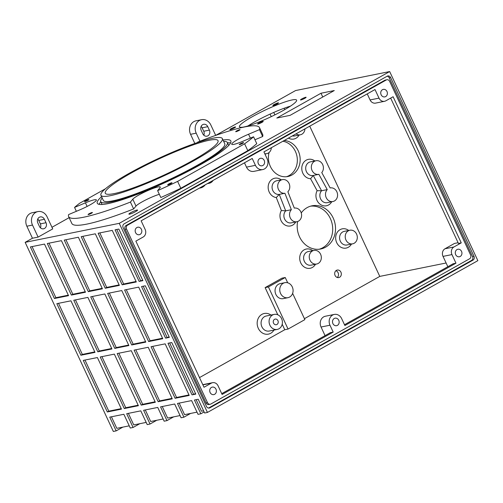 <?xml version="1.0" encoding="UTF-8"?>
<svg xmlns="http://www.w3.org/2000/svg" width="503" height="503" viewBox="0 0 503 503"><rect width="100%" height="100%" fill="white"/><g stroke="black" fill="none" stroke-linecap="round" stroke-linejoin="round"><path stroke-width="0.75" d="M385.663 96.576A3.829 3.314 78.6 0 0 387.172 91.974A3.829 3.314 78.6 0 0 383.299 89.383A3.829 3.314 78.6 0 0 382.456 89.697A3.829 3.314 78.6 0 0 380.947 94.294A3.829 3.314 78.6 0 0 384.814 96.89A3.829 3.314 78.6 0 0 385.663 96.576M460.214 256.455A3.829 3.314 78.6 0 0 461.723 251.858A3.829 3.314 78.6 0 0 457.856 249.262A3.829 3.314 78.6 0 0 457.007 249.576A3.829 3.314 78.6 0 0 455.498 254.178A3.829 3.314 78.6 0 0 459.371 256.769A3.829 3.314 78.6 0 0 460.214 256.455M214.649 394.295A3.829 3.314 78.6 0 0 216.164 389.693A3.829 3.314 78.6 0 0 212.291 387.103A3.829 3.314 78.6 0 0 211.442 387.417A3.829 3.314 78.6 0 0 209.933 392.013A3.829 3.314 78.6 0 0 213.806 394.61A3.829 3.314 78.6 0 0 214.649 394.295M140.098 234.411A3.829 3.314 78.6 0 0 141.607 229.814A3.829 3.314 78.6 0 0 137.734 227.224A3.829 3.314 78.6 0 0 136.891 227.538A3.829 3.314 78.6 0 0 135.382 232.135A3.829 3.314 78.6 0 0 139.256 234.725A3.829 3.314 78.6 0 0 140.098 234.411M135.584 211.631A4.785 0.648 -25 0 0 137.571 210.084A4.785 0.648 -25 0 0 130.881 212.587A4.785 0.648 -25 0 0 128.894 214.133A4.785 0.648 -25 0 0 135.584 211.631M335.903 270.727A3.829 3.314 -101.4 0 1 338.425 273.733A3.829 3.314 -101.4 0 1 337.274 277.486M339.6 277.26A3.829 3.314 78.6 0 0 341.116 272.657A3.829 3.314 78.6 0 0 337.243 270.067A3.829 3.314 78.6 0 0 336.394 270.381A3.829 3.314 78.6 0 0 334.885 274.978A3.829 3.314 78.6 0 0 338.758 277.574A3.829 3.314 78.6 0 0 339.6 277.26M291.35 209.707L285.704 210.845L281.372 210.524L276.292 197.553L279.259 194.397L284.905 193.259L291.35 209.707A6.941 6.005 78.6 0 0 290.262 217.887A6.941 6.005 78.6 0 0 296.94 221.722A6.941 6.005 78.6 0 0 298.468 221.15A6.941 6.005 78.6 0 0 301.228 212.876A6.941 6.005 78.6 0 0 294.293 208.097L287.879 191.725A6.941 6.005 78.6 0 0 289.087 183.513A6.941 6.005 78.6 0 0 282.384 179.615A6.941 6.005 78.6 0 0 277.845 187.474A6.941 6.005 78.6 0 0 284.905 193.259M310.584 178.728L313.237 175.459L321.587 190.744L317.129 190.706L310.584 178.728A9.809 8.488 -101.4 0 1 302.077 171.007A9.809 8.488 -101.4 0 1 306.208 160.161A9.809 8.488 -101.4 0 1 314.828 160.979M283.214 283.302A7.658 6.627 78.6 0 0 280.19 292.501A7.658 6.627 78.6 0 0 287.936 297.688A7.658 6.627 78.6 0 0 289.627 297.059A7.658 6.627 78.6 0 0 292.645 287.861A7.658 6.627 78.6 0 0 284.905 282.673A7.658 6.627 78.6 0 0 283.214 283.302M284.905 282.673L280.196 283.623A7.658 6.627 78.6 0 0 278.511 284.252A7.658 6.627 78.6 0 0 275.487 293.45A7.658 6.627 78.6 0 0 283.233 298.637L287.936 297.688M276.946 324.485A2.873 2.484 78.6 0 0 278.077 321.04A2.873 2.484 78.6 0 0 275.172 319.091A2.873 2.484 78.6 0 0 274.537 319.33A2.873 2.484 78.6 0 0 273.406 322.775A2.873 2.484 78.6 0 0 276.31 324.724A2.873 2.484 78.6 0 0 276.946 324.485M207.796 183.4A7.658 6.627 78.6 0 0 209.116 183.287A7.658 6.627 78.6 0 0 210.807 182.658A7.658 6.627 78.6 0 0 213.115 180.414M272.532 315.029A7.658 6.627 78.6 0 0 269.514 324.228A7.658 6.627 78.6 0 0 277.26 329.415A7.658 6.627 78.6 0 0 278.945 328.786A7.658 6.627 78.6 0 0 281.969 319.587A7.658 6.627 78.6 0 0 274.223 314.4A7.658 6.627 78.6 0 0 272.532 315.029M207.896 135.829A4.307 3.728 -101.4 0 1 206.947 136.181A4.307 3.728 -101.4 0 1 202.803 133.811L201.2 130.371A4.307 3.728 -101.4 0 1 203.64 124.304A4.307 3.728 -101.4 0 1 207.777 126.681L209.38 130.114A4.307 3.728 -101.4 0 1 207.896 135.829M44.522 228.444A4.307 3.728 -101.4 0 1 43.572 228.796A4.307 3.728 -101.4 0 1 39.435 226.419L37.832 222.986A4.307 3.728 -101.4 0 1 40.265 216.919A4.307 3.728 -101.4 0 1 44.409 219.289L46.012 222.728A4.307 3.728 -101.4 0 1 44.522 228.444M337.431 325.372A3.829 3.314 78.6 0 0 338.947 320.776A3.829 3.314 78.6 0 0 335.073 318.185A3.829 3.314 78.6 0 0 334.225 318.5A3.829 3.314 78.6 0 0 332.716 323.096A3.829 3.314 78.6 0 0 336.589 325.686A3.829 3.314 78.6 0 0 337.431 325.372M325.064 335.639L321.046 327.025A7.658 6.627 -101.4 0 1 323.68 316.865A7.658 6.627 -101.4 0 1 325.372 316.236L334.313 314.432A7.658 6.627 78.6 0 0 332.621 315.06A7.658 6.627 78.6 0 0 329.981 325.215L333.187 332.093L330.364 332.665L221.729 393.648M390.661 98.104L458.428 243.427L461.251 242.861L453.945 246.96A5.74 4.967 78.6 0 0 451.964 254.581L455.97 263.176L344.882 325.529L341.675 318.657A7.658 6.627 78.6 0 0 334.313 314.432M262.88 165.493A3.829 3.314 78.6 0 0 264.389 160.897A3.829 3.314 78.6 0 0 260.516 158.3A3.829 3.314 78.6 0 0 259.674 158.615A3.829 3.314 78.6 0 0 258.165 163.211A3.829 3.314 78.6 0 0 262.032 165.808A3.829 3.314 78.6 0 0 262.88 165.493M348.359 230.802A6.941 6.005 78.6 0 0 345.618 239.132A6.941 6.005 78.6 0 0 352.641 243.836A6.941 6.005 78.6 0 0 354.169 243.263A6.941 6.005 78.6 0 0 356.91 234.932A6.941 6.005 78.6 0 0 349.887 230.229A6.941 6.005 78.6 0 0 348.359 230.802M264.76 153.704A6.941 6.005 78.6 0 0 266.691 153.679A6.941 6.005 78.6 0 0 268.225 153.107A6.941 6.005 78.6 0 0 271.35 147.725M296.034 133.867A6.941 6.005 78.6 0 0 300.31 134.804A6.941 6.005 78.6 0 0 301.844 134.238A6.941 6.005 78.6 0 0 304.969 128.856M334.438 200.961A6.941 6.005 78.6 0 0 337.18 192.624A6.941 6.005 78.6 0 0 330.163 187.927A6.941 6.005 78.6 0 0 330.15 187.927L321.763 172.573A6.941 6.005 78.6 0 0 322.618 164.456A6.941 6.005 78.6 0 0 316.003 160.74A6.941 6.005 78.6 0 0 311.489 168.731A6.941 6.005 78.6 0 0 318.751 174.346A6.941 6.005 78.6 0 0 318.883 174.321L327.233 189.606A6.941 6.005 78.6 0 0 326.265 197.754A6.941 6.005 78.6 0 0 332.911 201.527A6.941 6.005 78.6 0 0 334.438 200.961M312.388 250.997A6.941 6.005 78.6 0 0 309.647 259.328A6.941 6.005 78.6 0 0 316.664 264.031A6.941 6.005 78.6 0 0 318.198 263.459A6.941 6.005 78.6 0 0 320.933 255.128A6.941 6.005 78.6 0 0 313.916 250.425A6.941 6.005 78.6 0 0 312.388 250.997M310.596 206.161A22.025 19.057 -101.4 0 1 331.691 222.1A22.025 19.057 -101.4 0 1 322.756 247.753A22.025 19.057 -101.4 0 1 319.292 249.211M301.247 212.945A22.025 19.057 -101.4 0 1 307.132 207.626A22.025 19.057 -101.4 0 1 311.992 205.815A22.025 19.057 -101.4 0 1 334.269 220.735A22.025 19.057 -101.4 0 1 325.579 247.18A22.025 19.057 -101.4 0 1 320.719 248.991A22.025 19.057 -101.4 0 1 297.619 221.534M282.875 141.255A18.234 15.775 -101.4 0 1 297.009 156.496A18.234 15.775 -101.4 0 1 289.099 175.578A18.234 15.775 -101.4 0 1 286.471 176.723M284.195 140.513A18.234 15.775 -101.4 0 1 299.662 155.075A18.234 15.775 -101.4 0 1 291.922 175.013A18.234 15.775 -101.4 0 1 287.898 176.509A18.234 15.775 -101.4 0 1 269.061 152.528M277.203 103.888A3.112 0.421 -25 0 0 278.492 102.882A3.112 0.421 -25 0 0 274.141 104.505A3.112 0.421 -25 0 0 272.852 105.511A3.112 0.421 -25 0 0 277.203 103.888M234.285 127.976A3.112 0.421 -25 0 0 235.574 126.97A3.112 0.421 -25 0 0 231.229 128.598A3.112 0.421 -25 0 0 229.94 129.604A3.112 0.421 -25 0 0 234.285 127.976M261.918 122.399A3.112 0.421 -25 0 0 263.207 121.393A3.112 0.421 -25 0 0 258.856 123.015A3.112 0.421 -25 0 0 257.567 124.021A3.112 0.421 -25 0 0 261.918 122.399M304.831 98.305A3.112 0.421 -25 0 0 306.12 97.299A3.112 0.421 -25 0 0 301.775 98.928A3.112 0.421 -25 0 0 300.48 99.934A3.112 0.421 -25 0 0 304.831 98.305M283.529 110.32A31.532 4.25 -25 0 0 296.607 100.128A31.532 4.25 -25 0 0 252.531 116.583A31.532 4.25 -25 0 0 239.453 126.775A31.532 4.25 -25 0 0 283.529 110.32M247.998 125.932A31.532 4.25 155 0 1 254.933 121.739A31.532 4.25 155 0 1 290.47 106.127M105.423 188.776L79.637 203.256A105.29 14.197 -25 0 0 74.551 207.418L85.447 202.828A15.316 2.069 -25 0 1 94.199 199.836A15.316 2.069 -25 0 1 96.381 199.924A15.316 2.069 -25 0 1 79.562 209.965L68.66 214.548A105.29 14.197 -25 0 0 68.634 216.598L71.841 223.47A105.29 14.197 -25 0 0 86.868 224.099A105.29 14.197 -25 0 0 133.641 208.946L130.434 202.068L132.792 199.207L135.999 206.085L133.641 208.946M68.634 216.598A105.29 14.197 -25 0 0 83.661 217.221A105.29 14.197 -25 0 0 130.434 202.068M114.15 193.605A62.215 8.394 155 0 1 105.265 193.234A62.215 8.394 155 0 1 144.015 166.204A62.215 8.394 155 0 1 209.154 140.274A62.215 8.394 155 0 1 218.038 140.645A62.215 8.394 155 0 1 179.288 167.675A62.215 8.394 155 0 1 114.15 193.605M259.454 129.648A105.29 14.197 -25 0 0 259.479 127.599L262.685 134.477A105.29 14.197 -25 0 1 262.66 136.527L259.454 129.648L248.551 134.232A15.316 2.069 -25 0 0 231.726 144.273A15.316 2.069 -25 0 0 233.914 144.361A15.316 2.069 -25 0 0 242.666 141.362L253.562 136.778L256.769 143.657A105.29 14.197 -25 0 1 247.809 150.667L180.822 188.267A105.29 14.197 -25 0 1 160.822 197.516L157.615 190.637L159.979 187.776A15.316 2.069 -25 0 0 160.268 187.022A15.316 2.069 -25 0 0 138.859 195.013A15.316 2.069 -25 0 0 132.792 199.207M159.325 194.309A15.316 2.069 -25 0 0 142.066 201.892A15.316 2.069 -25 0 0 135.999 206.085M239.698 129.636A2.396 0.321 -25 0 0 237.196 130.635A2.396 0.321 -25 0 0 235.706 131.673A2.396 0.321 -25 0 0 236.045 131.692A2.396 0.321 -25 0 0 238.548 130.692A2.396 0.321 -25 0 0 240.038 129.655A2.396 0.321 -25 0 0 239.698 129.636M168.008 184.815A2.396 0.321 155 0 1 167.669 184.802A2.396 0.321 155 0 1 169.159 183.758A2.396 0.321 155 0 1 171.661 182.765A2.396 0.321 155 0 1 172.001 182.778A2.396 0.321 155 0 1 170.511 183.815A2.396 0.321 155 0 1 168.008 184.815M88.415 214.555A2.396 0.321 155 0 1 88.075 214.542A2.396 0.321 155 0 1 89.565 213.505A2.396 0.321 155 0 1 92.068 212.505A2.396 0.321 155 0 1 92.407 212.518A2.396 0.321 155 0 1 90.917 213.561A2.396 0.321 155 0 1 88.415 214.555M84.875 201.609A2.396 0.321 155 0 1 84.535 201.59A2.396 0.321 155 0 1 86.026 200.552A2.396 0.321 155 0 1 88.534 199.559A2.396 0.321 155 0 1 88.874 199.572A2.396 0.321 155 0 1 87.384 200.609A2.396 0.321 155 0 1 84.875 201.609M243.232 142.588A2.396 0.321 -25 0 0 240.73 143.588A2.396 0.321 -25 0 0 239.239 144.625A2.396 0.321 -25 0 0 239.579 144.638A2.396 0.321 -25 0 0 242.088 143.644A2.396 0.321 -25 0 0 243.578 142.601A2.396 0.321 -25 0 0 243.232 142.588M202.822 384.738A5.74 4.967 -101.4 0 1 203.633 384.493L212.574 382.689A5.74 4.967 78.6 0 1 218.095 385.851L222.1 394.453L333.187 332.093M212.574 382.689A5.74 4.967 78.6 0 0 211.304 383.16L203.998 387.26L135.854 241.132L143.16 237.032A5.74 4.967 78.6 0 0 145.141 229.412L141.136 220.817L252.223 158.458L255.43 165.336A7.658 6.627 78.6 0 0 262.792 169.561A7.658 6.627 78.6 0 0 267.124 158.772L263.918 151.893L375.005 89.54L379.01 98.135A5.74 4.967 78.6 0 0 384.537 101.304A5.74 4.967 78.6 0 0 385.801 100.833L393.113 96.733L461.251 242.861M386.229 79.99L127.511 225.212A2.873 2.484 78.6 0 0 126.517 229.022L207.488 402.651A2.873 2.484 78.6 0 0 210.248 404.236A2.873 2.484 78.6 0 0 210.883 404.003L469.601 258.781A2.873 2.484 78.6 0 0 470.588 254.971L389.624 81.335A2.873 2.484 78.6 0 0 386.857 79.751A2.873 2.484 78.6 0 0 386.229 79.99L384.814 80.273L126.096 225.495L127.511 225.212M38.102 237.102L32.494 225.067A9.57 8.281 -101.4 0 1 37.907 211.581A9.57 8.281 -101.4 0 1 47.112 216.862L52.721 228.896L38.102 237.102L32.456 238.24L25.15 242.345L119.255 223.338L207.437 412.441L477.85 260.655L389.668 71.552L295.563 90.559L215.693 135.389L210.82 124.97A9.57 8.281 -101.4 0 0 201.615 119.689L195.969 120.833A9.57 8.281 -101.4 0 0 190.555 134.314L194.824 143.468M119.255 223.338L389.668 71.552M472.575 256.605L473.983 256.316A2.873 2.484 -101.4 0 1 472.996 260.126L471.581 260.416A2.873 2.484 78.6 0 0 472.575 256.605L389.203 77.814A2.873 2.484 78.6 0 0 387.165 76.205M208.582 408.078L209.889 407.814L472.996 260.126M209.889 407.814A2.873 2.484 -101.4 0 1 209.254 408.046A2.873 2.484 -101.4 0 1 206.494 406.462L123.122 227.67A2.873 2.484 -101.4 0 1 124.115 223.86L387.216 76.179A2.873 2.484 -101.4 0 1 387.851 75.94A2.873 2.484 -101.4 0 1 390.611 77.525L389.203 77.814M473.983 256.316L390.611 77.525M446.104 263L379.778 276.399L309.729 126.184M304.434 318.688L379.778 276.399M292.627 293.368L304.868 319.625L288.062 329.063L284.767 329.729L282.202 324.221M199.49 377.596L284.767 329.729M447.846 266.722L443.024 256.385A5.74 4.967 -101.4 0 1 445.004 248.765L454.505 243.433L458.095 242.71M344.511 324.724L453.146 263.748L455.97 263.176M322.756 97.022L320.996 93.237L276.807 118.042L290.093 115.357L334.275 90.553L320.996 93.237M118.84 229.066L115.074 229.821L139.124 281.397L142.89 280.636L118.84 229.066M138.394 405.695L124.279 408.549L100.229 356.973L114.344 354.125L138.394 405.695M155.333 402.274L141.217 405.129L117.168 353.552L131.283 350.698L155.333 402.274M121.456 409.121L107.334 411.97L83.284 360.393L97.406 357.545L121.456 409.121M128.875 345.542L114.759 348.397L90.71 296.82L104.825 293.972L128.875 345.542M111.936 348.963L97.821 351.817L73.771 300.241L87.887 297.392L111.936 348.963M94.998 352.389L80.882 355.237L56.833 303.661L70.948 300.813L94.998 352.389M44.497 244.081L30.381 246.929L54.425 298.505L68.546 295.657L44.497 244.081M61.435 240.66L47.32 243.509L71.369 295.085L85.485 292.23L61.435 240.66M78.374 237.24L64.258 240.088L88.308 291.665L102.423 288.81L78.374 237.24M95.312 233.813L81.197 236.668L105.246 288.244L119.362 285.39L95.312 233.813M112.251 230.393L98.135 233.247L122.185 284.817L136.3 281.969L112.251 230.393M189.21 395.433L175.094 398.282L151.045 346.712L165.16 343.857L189.21 395.433M207.437 412.441L204.614 413.013L198.201 399.256L194.435 400.017L200.848 413.774L198.025 414.34L191.612 400.589L177.496 403.444L183.909 417.194L190.606 413.435M25.15 242.345L113.332 431.448L116.155 430.882L122.851 427.122M183.909 417.194L181.086 417.767L174.673 404.01L160.558 406.864L166.971 420.615L164.148 421.187L157.735 407.43L143.619 410.285L150.032 424.035L147.209 424.607L140.796 410.857L126.681 413.705L133.094 427.462L130.271 428.028L123.857 414.277L109.742 417.125L116.155 430.882M172.271 398.854L158.156 401.702L134.106 350.132L148.222 347.277L172.271 398.854M171.749 342.524L195.799 394.101L192.033 394.861L167.983 343.285L171.749 342.524M145.292 285.792L169.341 337.368L165.575 338.129L141.525 286.553L145.292 285.792M162.752 338.701L148.637 341.55L124.587 289.98L138.702 287.125L162.752 338.701M145.813 342.122L131.698 344.976L107.648 293.4L121.764 290.545L145.813 342.122M196.126 399.678L201.508 411.234L203.589 410.813M111.427 416.786L116.815 428.342L129.246 425.827M162.243 406.525L167.631 418.075L180.061 415.566M179.181 403.098L184.57 414.654L197 412.146M128.366 413.365L133.754 424.922L146.184 422.407M145.304 409.945L150.693 421.495L163.123 418.986M200.848 413.774L204.117 411.938M166.971 420.615L173.667 416.855M150.032 424.035L156.729 420.275M133.094 427.462L139.79 423.702M69.125 217.661L51.972 227.287M262.66 136.527L254.952 139.765M277.813 314.809L265.125 287.609L281.938 278.172L285.232 277.511L287.697 282.793M288.062 329.063L268.42 286.943L285.232 277.511M265.125 287.609L268.42 286.943M102.203 197.993A69.873 9.425 -25 0 0 100.726 201.628A69.873 9.425 -25 0 0 110.704 202.043A69.873 9.425 -25 0 0 183.859 172.925A69.873 9.425 -25 0 0 227.381 142.569A69.873 9.425 -25 0 0 223.653 141.356M100.833 201.854A73.702 9.941 -25 0 0 98.972 204.331M230.581 142.959A73.702 9.941 -25 0 0 227.488 142.795M101.581 196.66A73.702 9.941 -25 0 0 97.261 203.243A73.702 9.941 -25 0 0 107.78 203.684A73.702 9.941 -25 0 0 184.947 172.969A73.702 9.941 -25 0 0 230.852 140.947A73.702 9.941 -25 0 0 223.03 140.029M197.264 142.632L197.679 142.129A105.29 14.197 -25 0 1 259.479 127.599M247.809 150.667L244.603 143.795A105.29 14.197 -25 0 0 253.562 136.778M180.822 188.267L177.616 181.394L244.603 143.795M110.49 195.654A67 9.035 -25 0 0 180.64 167.732A67 9.035 -25 0 0 222.376 138.627A67 9.035 -25 0 0 212.813 138.224A67 9.035 -25 0 0 142.663 166.147A67 9.035 -25 0 0 100.927 195.258A67 9.035 -25 0 0 110.49 195.654M100.927 195.258L103.329 200.414A67 9.035 -25 0 0 112.898 200.816A67 9.035 -25 0 0 183.048 172.894A67 9.035 -25 0 0 224.778 143.783L222.376 138.627M157.615 190.637A105.29 14.197 -25 0 0 177.616 181.394M76.362 211.304L74.551 207.418M32.456 238.24L26.848 226.205A9.57 8.281 -101.4 0 1 32.261 212.725L37.907 211.581M37.756 219.031A4.307 3.728 -101.4 0 1 38.762 220.433L40.366 223.873A4.307 3.728 -101.4 0 1 40.441 227.828M201.125 126.416A4.307 3.728 -101.4 0 1 202.131 127.819L203.734 131.258A4.307 3.728 -101.4 0 1 203.809 135.213M384.537 101.304L375.596 103.109A5.74 4.967 -101.4 0 1 370.07 99.94L367.253 93.891M208.525 408.071L471.581 260.416M126.517 229.022L125.109 229.305A2.873 2.484 -101.4 0 1 126.096 225.495M384.814 80.273A2.873 2.484 -101.4 0 1 385.449 80.04L386.857 79.751M210.248 404.236L208.833 404.525A2.873 2.484 -101.4 0 1 206.073 402.941L207.488 402.651M125.109 229.305L206.073 402.941M142.663 280.158L139.124 281.397M140.582 280.58L116.759 229.481M138.168 405.217L125.737 407.726L124.279 408.549M125.737 407.726L101.914 356.633M155.106 401.796L142.676 404.305L141.217 405.129M142.676 404.305L118.853 353.213M121.229 408.637L108.799 411.152L107.334 411.97M108.799 411.152L84.976 360.054M128.655 345.064L116.224 347.573L114.759 348.397M116.224 347.573L92.395 296.481M111.716 348.485L99.286 350.993L97.821 351.817M99.286 350.993L75.456 299.901M94.771 351.905L82.341 354.42L80.882 355.237M82.341 354.42L58.518 303.322M68.32 295.173L55.89 297.688L54.425 298.505M55.89 297.688L32.066 246.589M85.258 291.753L72.828 294.261L71.369 295.085M72.828 294.261L49.005 243.169M102.197 288.332L89.767 290.841L88.308 291.665M89.767 290.841L65.943 239.749M119.136 284.912L106.705 287.42L105.246 288.244M106.705 287.42L82.882 236.328M136.074 281.491L123.644 284L122.185 284.817M123.644 284L99.82 232.908M188.983 394.949L176.553 397.464L175.094 398.282M176.553 397.464L152.73 346.366M172.045 398.376L159.614 400.885L158.156 401.702M159.614 400.885L135.791 349.792M195.573 393.623L192.033 394.861M193.492 394.044L169.668 342.945M169.121 336.891L165.575 338.129M167.04 337.312L143.217 286.213M162.532 338.217L150.101 340.732L148.637 341.55M150.101 340.732L126.272 289.634M145.593 341.644L133.163 344.153L131.698 344.976M133.163 344.153L109.333 293.06M327.233 189.606L321.587 190.744A6.941 6.005 78.6 0 0 320.618 198.899A6.941 6.005 78.6 0 0 327.264 202.671L332.911 201.527M262.792 169.561L253.852 171.366A7.658 6.627 -101.4 0 1 246.489 167.141L244.471 162.815M199.961 141.23L196.201 133.176A9.57 8.281 -101.4 0 1 201.615 119.689M271.262 116.633L270.073 114.093M205.23 184.84A10.532 9.111 -101.4 0 1 202.602 187.135A10.532 9.111 -101.4 0 1 199.364 188.128M273.978 330.075A10.532 9.111 -101.4 0 1 270.74 333.263A10.532 9.111 -101.4 0 1 258.291 328.321A10.532 9.111 -101.4 0 1 261.918 314.356A10.532 9.111 -101.4 0 1 270.941 315.067M274.223 314.4L266.225 316.016A7.658 6.627 78.6 0 0 264.534 316.645A7.658 6.627 78.6 0 0 261.516 325.843A7.658 6.627 78.6 0 0 269.256 331.031L277.26 329.415M315.488 264.264A9.809 8.488 -101.4 0 1 312.344 267.464A9.809 8.488 -101.4 0 1 300.744 262.855A9.809 8.488 -101.4 0 1 304.126 249.84A9.809 8.488 -101.4 0 1 312.74 250.664M313.916 250.425L308.27 251.563A6.941 6.005 78.6 0 0 306.742 252.135A6.941 6.005 78.6 0 0 304.001 260.466A6.941 6.005 78.6 0 0 311.017 265.169L316.664 264.031M351.459 244.074A9.809 8.488 -101.4 0 1 348.315 247.269A9.809 8.488 -101.4 0 1 336.714 242.666A9.809 8.488 -101.4 0 1 340.097 229.651A9.809 8.488 -101.4 0 1 348.711 230.468M349.887 230.229L344.241 231.374A6.941 6.005 78.6 0 0 342.713 231.946A6.941 6.005 78.6 0 0 339.971 240.277A6.941 6.005 78.6 0 0 346.988 244.98L352.641 243.836M265.515 153.918A9.809 8.488 -101.4 0 1 265.144 154.522M299.134 135.043A9.809 8.488 -101.4 0 1 295.99 138.243A9.809 8.488 -101.4 0 1 288.439 138.13M276.292 197.553A9.809 8.488 -101.4 0 1 268.376 189.499A9.809 8.488 -101.4 0 1 272.588 179.03A9.809 8.488 -101.4 0 1 281.208 179.854M282.384 179.615L276.738 180.753A6.941 6.005 78.6 0 0 275.204 181.325A6.941 6.005 78.6 0 0 272.425 189.53A6.941 6.005 78.6 0 0 279.259 194.397L285.704 210.845A6.941 6.005 78.6 0 0 284.616 219.025A6.941 6.005 78.6 0 0 291.294 222.86L296.94 221.722M316.003 160.74L310.357 161.884A6.941 6.005 78.6 0 0 308.823 162.456A6.941 6.005 78.6 0 0 306.088 170.787A6.941 6.005 78.6 0 0 313.105 175.49A6.941 6.005 78.6 0 0 313.237 175.459M292.4 135.904A6.941 6.005 78.6 0 0 294.664 135.948L300.31 134.804M85.447 202.828L87.126 206.431M274.883 114.873L273.751 112.446M451.964 254.581L443.024 256.385M445.004 248.765L453.945 246.96M248.551 134.232L250.368 138.124M211.304 383.16L202.879 384.858M370.07 99.94L379.01 98.135M246.489 167.141L255.43 165.336M321.046 327.025L329.981 325.215M32.494 225.067L26.848 226.205M44.409 219.289L38.762 220.433M46.012 222.728L40.366 223.873M196.201 133.176L190.555 134.314M207.777 126.681L202.131 127.819M209.38 130.114L203.734 131.258M331.735 201.766A9.809 8.488 -101.4 0 1 320.04 204.199A9.809 8.488 -101.4 0 1 317.129 190.706M295.758 221.955A9.809 8.488 -101.4 0 1 283.899 224.256A9.809 8.488 -101.4 0 1 281.372 210.524M209.116 183.287L207.362 183.639M266.691 153.679L264.918 154.037M284.792 109.604L284.157 108.239M228.72 145.436L227.381 142.569M102.065 204.495L100.726 201.628M318.751 174.346L313.105 175.49"/></g></svg>
